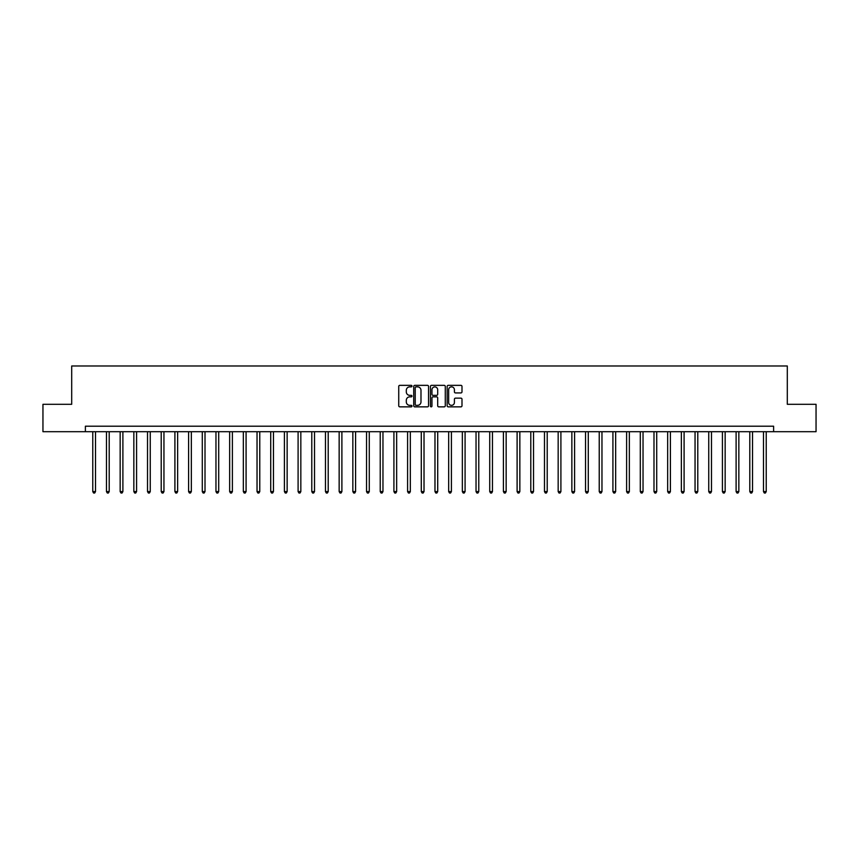 <?xml version="1.0" encoding="UTF-8"?>
<svg xmlns="http://www.w3.org/2000/svg" width="859" height="859" viewBox="0 0 859 859"><rect width="100%" height="100%" fill="white"/><g stroke="black" fill="none" stroke-linecap="round" stroke-linejoin="round"><path stroke-width="1.29" d="M411.976 386.11A0.752 0.752 0 0 0 411.225 385.347L399.811 385.347A1.074 1.074 0 0 0 398.737 386.432L398.737 405.77A1.074 1.074 0 0 0 399.811 406.855L411.225 406.855A0.752 0.752 0 0 0 411.976 406.092A0.752 0.752 0 0 0 411.225 405.341L409.754 405.341A3.436 3.436 0 0 1 406.307 401.905L406.307 400.294A3.436 3.436 0 0 1 409.754 396.858L411.225 396.858A0.752 0.752 0 0 0 411.976 396.106A0.752 0.752 0 0 0 411.225 395.344L409.754 395.344A3.436 3.436 0 0 1 406.307 391.908L406.307 390.297A3.436 3.436 0 0 1 409.754 386.861L411.225 386.861A0.752 0.752 0 0 0 411.976 386.11M460.918 392.928A1.074 1.074 0 0 0 461.992 391.854L461.992 386.432A1.074 1.074 0 0 0 460.918 385.347L448.226 385.347A1.074 1.074 0 0 0 447.152 386.432L447.152 405.77A1.074 1.074 0 0 0 448.226 406.855L460.918 406.855A1.074 1.074 0 0 0 461.992 405.77L461.992 399.22A1.074 1.074 0 0 0 460.918 398.147L455.485 398.147A1.074 1.074 0 0 0 454.411 399.22L454.411 402.474A2.878 2.878 0 0 1 451.533 405.341A2.878 2.878 0 0 1 448.656 402.474L448.656 389.728A2.878 2.878 0 0 1 451.533 386.861A2.878 2.878 0 0 1 454.411 389.728L454.411 391.854A1.074 1.074 0 0 0 455.485 392.928L460.918 392.928M85.385 431.69L42.95 431.69L42.95 404.31L71.694 404.31L71.694 365.988L787.306 365.988L787.306 404.31L816.05 404.31L816.05 431.69L773.615 431.69L773.615 426.214L85.385 426.214L85.385 431.69L773.615 431.69M428.555 386.432A1.074 1.074 0 0 0 427.481 385.347L414.8 385.347A1.074 1.074 0 0 0 413.727 386.432L413.727 405.77A1.074 1.074 0 0 0 414.8 406.855L427.481 406.855A1.074 1.074 0 0 0 428.555 405.77L428.555 386.432M431.519 385.347L444.2 385.347A1.074 1.074 0 0 1 445.273 386.432L445.273 405.77A1.074 1.074 0 0 1 444.2 406.855L438.766 406.855A1.074 1.074 0 0 1 437.693 405.77L437.693 397.932A1.074 1.074 0 0 0 436.619 396.858L433.022 396.858A1.074 1.074 0 0 0 431.948 397.932L431.948 406.092A0.752 0.752 0 0 1 431.197 406.855A0.752 0.752 0 0 1 430.445 406.092L430.445 386.432A1.074 1.074 0 0 1 431.519 385.347M415.981 386.861A0.752 0.752 0 0 0 415.23 387.613L415.23 404.589A0.752 0.752 0 0 0 415.981 405.341L417.538 405.341A3.436 3.436 0 0 0 420.985 401.905L420.985 390.297A3.436 3.436 0 0 0 417.538 386.861L415.981 386.861M437.693 389.782A2.878 2.878 0 0 0 434.826 386.915A2.878 2.878 0 0 0 431.948 389.782L431.948 394.27A1.074 1.074 0 0 0 433.022 395.344L436.619 395.344A1.074 1.074 0 0 0 437.693 394.27L437.693 389.782M92.772 431.69L92.772 491.584L95.51 491.584L95.51 431.69M95.51 491.584L94.694 493.012L93.599 493.012L92.772 491.584M106.462 431.69L106.462 491.584L109.2 491.584L109.2 431.69M109.2 491.584L108.374 493.012L107.289 493.012L106.462 491.584M120.153 431.69L120.153 491.584L122.891 491.584L122.891 431.69M122.891 491.584L122.064 493.012L120.969 493.012L120.153 491.584M133.843 431.69L133.843 491.584L136.581 491.584L136.581 431.69M136.581 491.584L135.754 493.012L134.659 493.012L133.843 491.584M147.523 431.69L147.523 491.584L150.261 491.584L150.261 431.69M150.261 491.584L149.445 493.012L148.349 493.012L147.523 491.584M161.213 431.69L161.213 491.584L163.951 491.584L163.951 431.69M163.951 491.584L163.135 493.012L162.04 493.012L161.213 491.584M174.903 431.69L174.903 491.584L177.641 491.584L177.641 431.69M177.641 491.584L176.814 493.012L175.719 493.012L174.903 491.584M188.593 431.69L188.593 491.584L191.332 491.584L191.332 431.69M191.332 491.584L190.505 493.012L189.41 493.012L188.593 491.584M202.284 431.69L202.284 491.584L205.011 491.584L205.011 431.69M205.011 491.584L204.195 493.012L203.1 493.012L202.284 491.584M215.963 431.69L215.963 491.584L218.701 491.584L218.701 431.69M218.701 491.584L217.885 493.012L216.79 493.012L215.963 491.584M229.654 431.69L229.654 491.584L232.392 491.584L232.392 431.69M232.392 491.584L231.576 493.012L230.48 493.012L229.654 491.584M243.344 431.69L243.344 491.584L246.082 491.584L246.082 431.69M246.082 491.584L245.255 493.012L244.16 493.012L243.344 491.584M257.034 431.69L257.034 491.584L259.772 491.584L259.772 431.69M259.772 491.584L258.946 493.012L257.85 493.012L257.034 491.584M270.714 431.69L270.714 491.584L273.452 491.584L273.452 431.69M273.452 491.584L272.636 493.012L271.541 493.012L270.714 491.584M284.404 431.69L284.404 491.584L287.142 491.584L287.142 431.69M287.142 491.584L286.326 493.012L285.231 493.012L284.404 491.584M298.094 431.69L298.094 491.584L300.833 491.584L300.833 431.69M300.833 491.584L300.016 493.012L298.921 493.012L298.094 491.584M311.785 431.69L311.785 491.584L314.523 491.584L314.523 431.69M314.523 491.584L313.696 493.012L312.601 493.012L311.785 491.584M325.475 431.69L325.475 491.584L328.213 491.584L328.213 431.69M328.213 491.584L327.386 493.012L326.291 493.012L325.475 491.584M339.155 431.69L339.155 491.584L341.893 491.584L341.893 431.69M341.893 491.584L341.077 493.012L339.981 493.012L339.155 491.584M352.845 431.69L352.845 491.584L355.583 491.584L355.583 431.69M355.583 491.584L354.767 493.012L353.672 493.012L352.845 491.584M366.535 431.69L366.535 491.584L369.273 491.584L369.273 431.69M369.273 491.584L368.447 493.012L367.351 493.012L366.535 491.584M380.226 431.69L380.226 491.584L382.964 491.584L382.964 431.69M382.964 491.584L382.137 493.012L381.042 493.012L380.226 491.584M393.916 431.69L393.916 491.584L396.654 491.584L396.654 431.69M396.654 491.584L395.827 493.012L394.732 493.012L393.916 491.584M407.596 431.69L407.596 491.584L410.334 491.584L410.334 431.69M410.334 491.584L409.518 493.012L408.422 493.012L407.596 491.584M421.286 431.69L421.286 491.584L424.024 491.584L424.024 431.69M424.024 491.584L423.208 493.012L422.113 493.012L421.286 491.584M434.976 431.69L434.976 491.584L437.714 491.584L437.714 431.69M437.714 491.584L436.887 493.012L435.792 493.012L434.976 491.584M448.666 431.69L448.666 491.584L451.404 491.584L451.404 431.69M451.404 491.584L450.578 493.012L449.482 493.012L448.666 491.584M462.346 431.69L462.346 491.584L465.084 491.584L465.084 431.69M465.084 491.584L464.268 493.012L463.173 493.012L462.346 491.584M476.036 431.69L476.036 491.584L478.774 491.584L478.774 431.69M478.774 491.584L477.958 493.012L476.863 493.012L476.036 491.584M489.727 431.69L489.727 491.584L492.465 491.584L492.465 431.69M492.465 491.584L491.649 493.012L490.553 493.012L489.727 491.584M503.417 431.69L503.417 491.584L506.155 491.584L506.155 431.69M506.155 491.584L505.328 493.012L504.233 493.012L503.417 491.584M517.107 431.69L517.107 491.584L519.845 491.584L519.845 431.69M519.845 491.584L519.019 493.012L517.923 493.012L517.107 491.584M530.787 431.69L530.787 491.584L533.525 491.584L533.525 431.69M533.525 491.584L532.709 493.012L531.614 493.012L530.787 491.584M544.477 431.69L544.477 491.584L547.215 491.584L547.215 431.69M547.215 491.584L546.399 493.012L545.304 493.012L544.477 491.584M558.167 431.69L558.167 491.584L560.906 491.584L560.906 431.69M560.906 491.584L560.079 493.012L558.984 493.012L558.167 491.584M571.858 431.69L571.858 491.584L574.596 491.584L574.596 431.69M574.596 491.584L573.769 493.012L572.674 493.012L571.858 491.584M585.548 431.69L585.548 491.584L588.286 491.584L588.286 431.69M588.286 491.584L587.459 493.012L586.364 493.012L585.548 491.584M599.228 431.69L599.228 491.584L601.966 491.584L601.966 431.69M601.966 491.584L601.15 493.012L600.054 493.012L599.228 491.584M612.918 431.69L612.918 491.584L615.656 491.584L615.656 431.69M615.656 491.584L614.84 493.012L613.745 493.012L612.918 491.584M626.608 431.69L626.608 491.584L629.346 491.584L629.346 431.69M629.346 491.584L628.52 493.012L627.424 493.012L626.608 491.584M640.299 431.69L640.299 491.584L643.037 491.584L643.037 431.69M643.037 491.584L642.21 493.012L641.115 493.012L640.299 491.584M653.989 431.69L653.989 491.584L656.716 491.584L656.716 431.69M656.716 491.584L655.9 493.012L654.805 493.012L653.989 491.584M667.668 431.69L667.668 491.584L670.407 491.584L670.407 431.69M670.407 491.584L669.591 493.012L668.495 493.012L667.668 491.584M681.359 431.69L681.359 491.584L684.097 491.584L684.097 431.69M684.097 491.584L683.281 493.012L682.186 493.012L681.359 491.584M695.049 431.69L695.049 491.584L697.787 491.584L697.787 431.69M697.787 491.584L696.96 493.012L695.865 493.012L695.049 491.584M708.739 431.69L708.739 491.584L711.477 491.584L711.477 431.69M711.477 491.584L710.651 493.012L709.555 493.012L708.739 491.584M722.419 431.69L722.419 491.584L725.157 491.584L725.157 431.69M725.157 491.584L724.341 493.012L723.246 493.012L722.419 491.584M736.109 431.69L736.109 491.584L738.847 491.584L738.847 431.69M738.847 491.584L738.031 493.012L736.936 493.012L736.109 491.584M749.8 431.69L749.8 491.584L752.538 491.584L752.538 431.69M752.538 491.584L751.711 493.012L750.626 493.012L749.8 491.584M763.49 431.69L763.49 491.584L766.228 491.584L766.228 431.69M766.228 491.584L765.401 493.012L764.306 493.012L763.49 491.584"/></g></svg>
